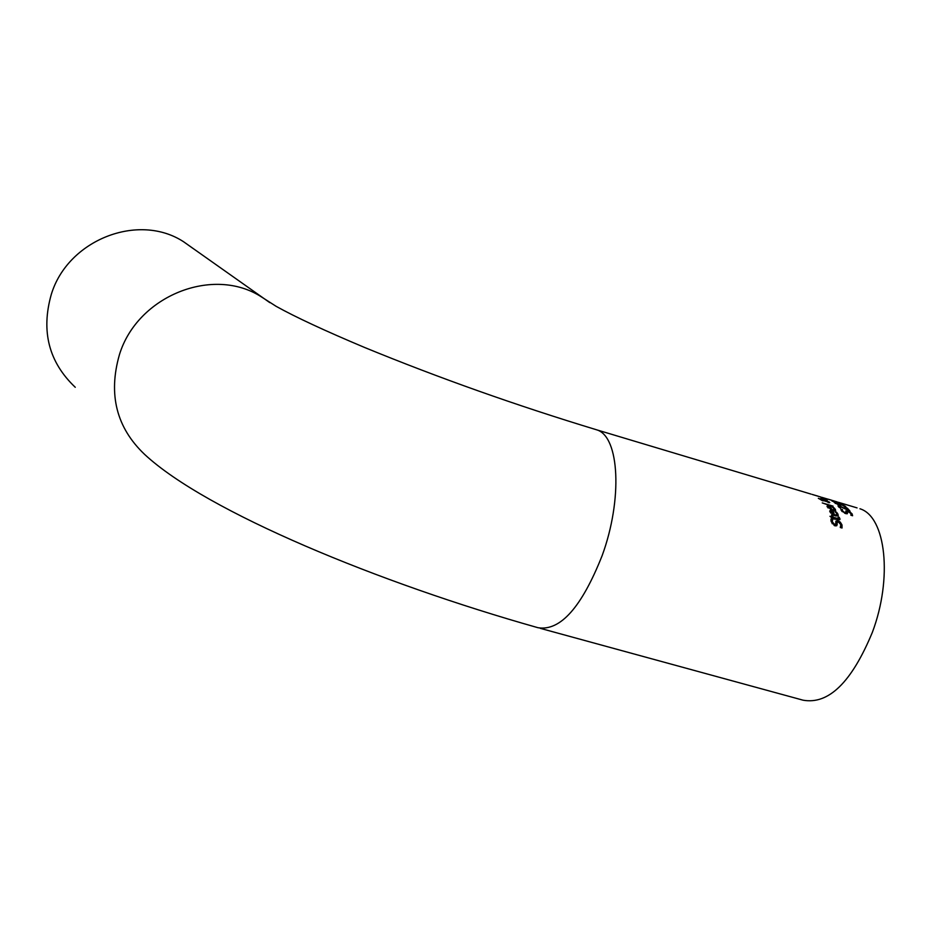 <?xml version="1.0" encoding="UTF-8"?>
<svg xmlns="http://www.w3.org/2000/svg" width="931" height="931" viewBox="0 0 931 931"><rect width="100%" height="100%" fill="white"/><g stroke="black" fill="none" stroke-linecap="round" stroke-linejoin="round"><path stroke-width="1.4" d="M837.05 514.156L837.958 515.949M836.247 516.077L836.922 513.807L835.06 511.678L836.48 512.108L836.236 512.806M833.175 512.783L834.455 515.553M829.824 511.561L830.999 511.561M833.967 514.552L832.593 511.596L830.941 511.654L833.967 514.552L833.722 515.239M832.198 513.609L831.988 514.203M836.48 512.108L838.296 515.53L835.305 515.844L829.963 511.922L829.777 510.921L833.152 511.038L834.688 515.634M834.967 514.855L837.074 514.68M833.152 511.038L832.803 512.015M830.068 510.607L829.777 511.41M840.565 523.944L841.822 527.958M837.213 524.328L836.713 525.736L834.979 525.852L831.15 521.558L830.999 518.951L832.651 519.44L832.326 521.826L834.502 524.374L835.724 523.99L835.887 521.162L837.853 520.662L840.321 522.151L841.996 524.921L842.02 528.017L840.274 527.493L840.821 524.653L838.47 522.012L837.272 522.303L836.806 525.654M837.05 523.129L836.818 525.445M835.782 521.802L837.923 521.907M834.199 525.526L835.386 524.653M832.198 520.72L832.244 523.769M830.883 520.115L832.186 520.499M834.455 509.513L835.293 510.758M833.967 510.77L834.234 508.908L832.279 507.081L833.501 508.058M831.348 509.478L831.744 510.13M827.228 506.848L828.218 506.93M831.395 509.362L829.87 506.871L828.253 506.825L831.197 509.909M833.699 507.511L835.701 510.386L832.78 510.491L827.065 506.161L830.371 506.452L832.174 510.293M832.395 509.653L834.444 509.629M830.371 506.452L830.091 507.22M827.333 505.929L827.1 506.557M839.227 517.299L839.995 519.428L838.028 519.649L832.861 518.788L829.975 516.263L832.221 516.938L831.488 514.994L832.582 515.32L833.315 517.264L838.494 518.672L838.051 516.949L839.227 517.299L839.599 519.812M833.699 518.358L833.478 518.974M832.221 516.938L831.895 517.822M838.494 518.672L838.133 519.661M833.315 517.264L832.931 518.311L833.629 518.52M832.582 515.32L832.931 518.311M833.07 506.138L822.248 502.903L832.896 506.627M823.097 500.855L818.314 498.318L823.085 499.959L824.494 499.796L820.816 498.388L826.309 499.703L826.053 500.401M824.913 499.761L824.633 500.541M826.309 499.703L827.135 500.284L826.251 500.482M824.494 499.796L824.284 500.599M826.309 500.331L829.777 502.589L824.098 500.75M823.085 499.959L822.783 500.785M824.133 500.622L828.357 501.89L825.972 500.366L824.063 500.82M822.399 500.215L819.408 498.876L822.248 500.645M822.876 500.063L822.632 500.75M820.909 497.084L812.146 494.408L820.909 497.084M817.814 496.083L812.426 494.512M851.237 514.191L852.168 515.599M845.872 511.654L847.245 511.887M842.159 510.584L841.892 511.27M841.147 510.235L842.043 510.514M847.047 512.632L847.129 513.784M842.474 509.56L842.52 510.91L844.952 512.678L846.058 512.597L845.79 510.956L850.131 512.085L852.121 513.9L852.598 515.739L850.876 515.215L850.981 513.598L848.35 511.759L847.28 511.794L847.245 513.749L845.627 513.609L841.368 510.607L840.833 509.071L842.439 509.664M847.524 512.969L847.257 513.749M840.518 507.849L837.993 505.929L839.867 506.057L848.327 510.188L846.174 507.814L847.361 508.163L850.061 511.212L840.542 506.708L839.39 506.639L840.379 508.233M847.361 508.163L847.129 508.803M838.459 506.743L839.285 506.93M844.766 506.708L841.589 504.718L840.577 504.579L840.844 505.661L839.285 505.382L834.036 502.24L838.505 504.753L839.541 504.846L839.029 503.927L843.323 505.137L845.511 506.383L846.232 507.488L844.824 507.069M839.529 504.881L840.379 505.114M835.351 501.809L841.833 503.846L840.39 503.915L835.398 501.821M836.853 502.461L841.03 503.718L836.794 502.624M832.116 500.936L835.514 502.03L832.058 501.111M831.488 500.18L827.915 499.109L831.488 500.18M831.604 500.238L836.853 501.832M833.92 500.913L832.803 500.575M837.853 502.216L826.635 498.772M838.412 502.309L857.067 507.895M540.364 628.367L803.081 700.193C828.625 704.767 851.69 682.19 872.3 632.475C892.817 578.314 885.916 516.589 859.953 508.768M193.159 248.542L183.582 241.746C138.405 212.221 67.788 239.802 51.286 294.44C40.848 331.273 48.843 362.217 75.26 387.284M831.069 512.294L830.778 513.109M837.33 513.039L836.992 513.982M838.051 514.133L837.691 515.146M832.442 510.816L832.198 511.491M841.996 524.921L841.589 526.027M837.213 522.698L836.818 523.792M840.321 522.151L840.006 523.036M837.853 520.662L837.458 521.744M834.502 524.374L834.106 525.48M832.326 521.826L831.918 522.931M828.415 507.348L828.183 508.012M834.595 508.314L834.327 509.059M835.375 509.234L835.014 510.223M839.902 518.52L839.518 519.568M837.027 518.369L836.713 519.254M829.428 502.03L829.16 502.763M842.52 510.91L842.252 511.643M844.952 512.678L844.743 513.284M847.571 510.921L847.21 511.887M852.121 513.9L851.772 514.878M847.268 512.015L846.919 512.993M839.401 506.743L839.157 507.407M840.705 504.171L840.367 505.102M845.511 506.383L845.22 507.186M840.612 504.695L840.286 505.603M596.957 429.913C516.193 405.392 438.687 377.893 364.428 347.403C324.861 330.749 295.43 317.064 276.146 306.334L261.646 297.047C213.408 265.533 137.427 295.697 119.424 354.688C108.043 394.441 116.456 427.701 144.689 454.468C206.554 511.945 379.569 583.062 538.002 627.715C560.276 631.334 581.666 607.291 602.148 555.621C622.758 499.388 619.487 436.697 596.957 429.913L811.099 494.117M183.582 241.746L269.804 302.633M830.941 511.654L830.58 512.667M840.414 527.54L840.774 526.539M836.876 523.397L837.272 522.303M835.316 525.107L835.724 523.99M831.93 521.22L832.314 520.138M828.253 506.825L827.915 507.744M838.354 519.545L838.738 518.497M828.357 501.89L828.125 502.565M841.915 510.886L842.264 509.92M845.697 513.575L846.058 512.597M846.919 512.76L847.28 511.794M839.122 507.372L839.39 506.639M835.293 503.508L835.526 502.88M840.239 505.521L840.577 504.579M821.759 497.317L828.287 499.272M834.06 501.006L836.911 501.856M829.754 499.703L831.302 500.168M812.298 494.477L820.56 496.956"/></g></svg>
